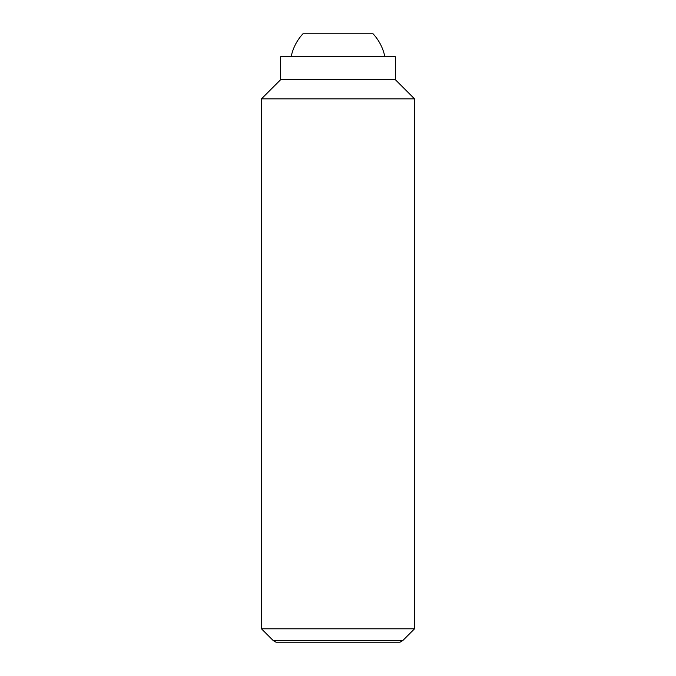 <?xml version="1.0" encoding="UTF-8"?>
<svg xmlns="http://www.w3.org/2000/svg" width="676" height="676" viewBox="0 0 676 676"><rect width="100%" height="100%" fill="white"/><g stroke="black" fill="none" stroke-linecap="round" stroke-linejoin="round"><path stroke-width="1.01" d="M384.864 56.759A47.827 47.827 0 0 0 373.067 33.8L302.933 33.8A47.827 47.827 0 0 0 291.136 56.759M261.468 628.807L273.349 640.687L402.651 640.687L414.532 628.807L414.532 98.848L395.392 79.717L395.392 56.759L280.608 56.759L280.608 79.717L261.468 98.848L261.468 628.807L414.532 628.807M402.651 640.687L400.023 642.2L275.977 642.2L273.349 640.687M395.392 79.717L280.608 79.717M414.532 98.848L261.468 98.848"/></g></svg>
